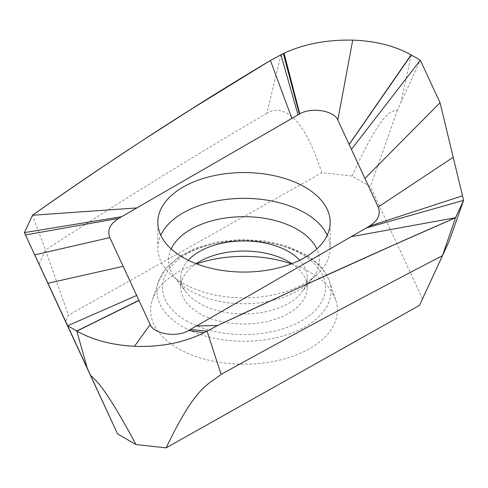 <?xml version="1.0" encoding="UTF-8"?>
<svg xmlns="http://www.w3.org/2000/svg" width="488" height="488" viewBox="0 0 488 488"><rect width="100%" height="100%" fill="white"/><g stroke="black" fill="none" stroke-linecap="round" stroke-linejoin="round"><path stroke-width="0.37" stroke-dasharray="2.44 1.83" d="M422.535 298.9L370.429 186.629L352.068 176.028L321.891 172.691L68.448 315.23L65.465 321.653M291.452 263.849A93.367 53.906 180 0 1 310.02 272.158A93.367 53.906 180 0 1 335.677 300.059A93.367 53.906 180 0 1 287.78 357.887A93.367 53.906 180 0 1 177.98 348.395A93.367 53.906 180 0 1 152.323 300.059A93.367 53.906 180 0 1 196.548 263.849M352.068 176.028C383.355 107.634 391.937 111.423 397.403 110.142L420.32 60.219M321.891 172.691C307.178 128.832 296.582 120.475 288.475 114.137C280.679 109.355 273.487 109.08 266.893 113.314L280.948 54.754M397.403 110.142L370.429 186.629M38.961 264.215L45.537 250.045L32.464 215.263M266.893 113.308C192.492 156.825 118.706 202.398 45.537 250.039L68.448 315.23M327.241 235.21A86.187 49.758 180 0 1 330.187 248.111A86.187 49.758 180 0 1 310.13 280.027A86.187 49.758 180 0 1 304.945 283.296A86.187 49.758 180 0 1 177.87 280.027A86.187 49.758 180 0 1 157.813 248.111A86.187 49.758 180 0 1 160.759 235.21M188.24 260.256A63.202 36.49 0 0 0 180.798 277.434A63.202 36.49 0 0 0 186.3 292.33A63.202 36.49 0 0 0 288.695 303.237A63.202 36.49 0 0 0 301.7 292.33A63.202 36.49 0 0 0 307.202 277.434A63.202 36.49 0 0 0 299.76 260.256M291.867 263.691A63.202 36.49 180 0 1 307.202 287.524A63.202 36.49 180 0 1 288.695 313.326A63.202 36.49 180 0 1 219.814 321.232A63.202 36.49 180 0 1 180.798 287.524A63.202 36.49 180 0 1 196.133 263.691M411.268 54.992L400.843 102.596M171.184 248.929A75.39 43.523 0 0 0 175.18 277.971A75.39 43.523 0 0 0 297.308 290.982A75.39 43.523 0 0 0 312.82 277.971A75.39 43.523 0 0 0 316.816 248.929M186.373 320.793A81.496 47.049 0 0 0 301.627 320.793A81.496 47.049 0 0 0 301.627 254.254A81.496 47.049 0 0 0 186.373 254.254A81.496 47.049 0 0 0 186.373 320.793M305.549 255.462A87.041 50.252 0 0 0 218.496 242.951A87.041 50.252 0 0 0 158.533 281.478A87.041 50.252 0 0 0 182.451 326.533A87.041 50.252 0 0 0 284.809 335.384A87.041 50.252 0 0 0 329.467 281.478A87.041 50.252 0 0 0 305.549 255.462M330.187 248.111L330.187 222.308M157.813 248.111L157.813 222.308M186.3 292.33L174.93 277.666L177.87 280.027M310.13 280.027L313.07 277.666L301.7 292.33M180.798 287.524L180.798 277.434M335.677 300.059L329.467 281.478C325.801 270.761 317.481 261.592 304.5 253.967L285.755 245.751L263.978 240.797L240.736 239.456L217.733 241.822L196.652 247.733L179.004 256.767L166.024 268.29L158.533 281.478L152.323 300.059M307.202 287.524L307.202 277.434"/><path stroke-width="0.73" d="M283.333 53.534L299.37 114.107L291.909 118.413L270.407 60.457L284.04 53.198C304.115 43.969 327.003 39.607 352.72 40.126C375.626 40.992 395.079 45.909 411.085 54.888L411.085 54.888C394.786 45.842 375.333 40.919 352.72 40.126C326.917 39.62 304.024 43.981 284.04 53.198L270.407 60.457C189.606 108.745 110.294 160.351 32.464 215.263L136.872 207.931L121.719 216.672L24.4 232.636L25.48 234.96L24.4 232.636L32.464 215.263L24.4 232.636L117.571 433.917L135.963 444.537L166.097 447.874L419.552 305.323L449.039 241.469L442.464 255.639L455.536 217.727L351.122 236.704L369.251 226.231C378.035 220.71 381.006 214.299 378.176 207.01L351.433 149.389L420.32 60.219L440.048 102.718L364.926 178.462M196.548 263.849A93.367 53.906 180 0 1 291.452 263.849M299.37 114.107L299.778 113.881C311.399 106.896 334.207 110.599 337.818 120.06L351.433 149.389M188.63 330.51C177.101 337.672 154.092 334.237 150.182 324.563L138.995 300.455L76.915 331.096C92.982 340.093 112.167 345.162 134.468 346.291C160.753 347.273 183.952 342.735 204.076 332.682L188.63 330.51L351.147 236.71M291.909 118.419L136.847 207.912M121.719 216.672L118.749 218.386C109.971 223.894 106.994 230.305 109.824 237.613L136.677 295.472L67.68 325.758L87.261 368.19L76.781 331.016L138.928 300.315L136.677 295.472M183.055 187.124A86.187 49.758 0 0 0 157.813 222.308A86.187 49.758 0 0 0 211.017 268.284A86.187 49.758 0 0 0 304.945 257.493A86.187 49.758 0 0 0 330.187 222.308A86.187 49.758 0 0 0 276.983 176.339A86.187 49.758 0 0 0 183.055 187.124M76.915 331.096C92.696 340.02 111.88 345.089 134.468 346.291C160.454 347.322 183.659 342.783 204.076 332.682L217.593 325.52L196.475 325.984M217.593 325.52C298.394 287.584 377.706 251.655 455.536 217.727L463.6 200.355L455.536 217.727L391.449 246.001L298.113 288.14L217.593 325.52L207.052 331.12L221.107 374.369C295.508 333.304 369.294 293.727 442.464 255.639L419.552 305.323M449.039 241.469L463.6 200.355L366.232 227.975M440.048 102.718L463.6 200.355L440.048 102.718L420.32 60.219L411.268 54.992L420.32 60.219M166.097 447.874C195.877 386.087 207.052 385.483 221.107 374.369M135.963 444.537C104.639 386.075 96.057 380.61 90.591 375.4L87.261 368.19M47.952 283.26L25.48 234.96L67.68 325.758L76.781 331.016L67.68 325.758L47.952 283.26L123.153 266.326M90.591 375.4L117.571 433.917M160.759 235.21A86.187 49.758 180 0 1 183.055 212.927A86.187 49.758 180 0 1 327.241 235.21M299.76 260.256A63.202 36.49 0 0 0 199.305 251.631A63.202 36.49 0 0 0 188.24 260.256M196.133 263.691A63.202 36.49 180 0 1 199.305 261.721A63.202 36.49 180 0 1 291.867 263.691M204.076 332.682L207.052 331.12L190.393 329.498M270.407 60.457L190.393 109.739L140.751 141.612L97.307 170.422C79.074 182.658 50.996 202.038 32.464 215.263M411.085 54.888L349.127 144.417M411.268 54.992L349.17 144.515M462.502 195.804L369.251 226.231M453.212 157.288L378.176 207.01M134.468 346.291L150.182 324.563M25.48 234.96L118.749 218.386M34.746 254.876L109.824 237.613M280.948 54.754L298.009 114.893M284.04 53.198L299.778 113.881M352.72 40.126L337.818 120.06M316.816 248.929A75.39 43.523 0 0 0 190.692 229.427A75.39 43.523 0 0 0 171.184 248.929"/></g></svg>
